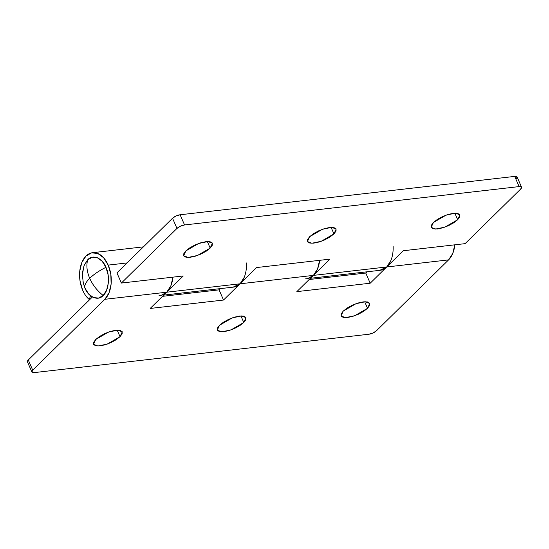 <?xml version="1.0" encoding="UTF-8"?>
<svg xmlns="http://www.w3.org/2000/svg" width="549" height="549" viewBox="0 0 549 549"><rect width="100%" height="100%" fill="white"/><g stroke="black" fill="none" stroke-linecap="round" stroke-linejoin="round"><path stroke-width="0.82" d="M82.974 281.692L84.91 287.985L88.677 294.024L93.474 297.565L98.566 298.08L103.178 295.479L106.616 290.167L108.345 282.948L108.112 274.925L105.943 267.315L102.176 261.283L97.386 257.735L92.287 257.227L87.675 259.821C86.186 265.462 86.859 271.625 89.7 278.309C93.701 274.431 99.115 270.767 105.943 267.315C102.581 258.037 92.534 253.913 87.675 259.821L83.956 265.874L82.364 274.857L83.338 283.325L84.91 287.985C88.272 297.27 98.319 301.387 103.178 295.479C97.159 290.702 92.664 284.979 89.7 278.309C85.822 282.172 84.23 285.398 84.91 287.985C84.23 285.398 85.822 282.172 89.7 278.309C92.664 284.979 97.159 290.702 103.178 295.479C108.729 291.162 110.253 275.673 105.943 267.315C99.115 270.767 93.701 274.431 89.7 278.309C86.859 271.625 86.186 265.462 87.675 259.821L84.237 265.133L82.508 272.352L82.467 278.069M95.746 339.467L108.496 332.07L117.815 330.127L122.255 331.829L120.032 336.681L117.191 330.141L120.032 336.681L116.065 339.783L110.843 342.624L105.182 344.772L99.925 345.904L95.883 345.836L93.666 344.594L93.618 342.356L95.746 339.467L99.712 336.365L104.934 333.524L110.596 331.376L115.853 330.251L119.895 330.313L122.111 331.555L122.159 333.792L120.032 336.681L107.281 344.079L97.962 346.021L93.522 344.319L95.746 339.467M219.49 325.283L232.248 317.885L241.56 315.936L246.007 317.638L243.783 322.496L240.942 315.956L243.783 322.496L239.81 325.598L234.595 328.432L228.926 330.58L223.676 331.713L219.634 331.651L217.418 330.402L217.37 328.172L219.49 325.283L223.464 322.181L228.679 319.34L234.348 317.192L239.604 316.059L243.646 316.128L245.856 317.37L245.904 319.607L243.783 322.496L231.026 329.894L221.714 331.836L217.274 330.134L219.49 325.283M343.242 311.091L355.999 303.693L365.311 301.751L369.751 303.453L367.535 308.305L364.687 301.765L367.535 308.305L363.562 311.407L358.346 314.248L352.678 316.396L347.421 317.521L343.379 317.459L341.169 316.217L341.121 313.98L343.242 311.091L347.215 307.989L352.431 305.148L358.099 303L363.349 301.875L367.391 301.936L369.607 303.178L369.655 305.416L367.535 308.305L354.778 315.702L345.465 317.645L341.025 315.943L343.242 311.091M27.505 361.915L28.287 359.979L32.72 370.17L104.838 299.301L109.011 292.85L111.118 284.087L110.829 274.342L108.201 265.105L103.624 257.769L97.804 253.466L91.621 252.849L86.015 256.006L81.842 262.456L79.742 271.22L80.024 280.964L82.659 290.201A25.124 15.708 -96.5 0 0 89.37 299.596L90.441 295.726L89.37 299.596L89.789 299.548L89.37 299.596A25.124 15.708 83.5 0 1 82.659 290.201A25.124 15.708 83.5 0 1 92.651 252.684A25.124 15.708 83.5 0 1 108.201 265.105L127.045 262.944L108.201 265.105A25.124 15.708 83.5 0 1 104.838 299.301L32.72 370.17L31.938 372.105L34.299 372.599L368.88 334.231L372.997 332.996L376.463 330.759L448.588 259.89L386.716 266.979L370.184 283.222L296.851 291.629L313.383 275.392L240.05 283.799L223.518 300.042L150.186 308.449L166.718 292.205L104.838 299.301L166.718 292.205A25.124 15.708 -96.5 0 0 172.976 277.142M28.287 359.979L92.356 297.03L28.287 359.979A5.909 2.024 156.5 0 0 27.45 361.818L31.883 372.002A5.909 2.024 -23.5 0 1 32.72 370.17L28.287 359.979M246.453 262.964A25.124 15.708 83.5 0 1 240.05 283.799L223.518 300.042L219.092 289.851L162.511 296.336L219.092 289.851L220.348 288.616L219.092 289.851L223.518 300.042L150.186 308.449L166.718 292.205L170.883 285.755L172.99 276.991M309.176 279.523L365.758 273.031L367.013 271.803L365.758 273.031L370.184 283.222L365.758 273.031L309.176 279.523M244.223 277.348L240.05 283.799L313.383 275.392A25.124 15.708 -96.5 0 0 319.642 260.329M393.118 246.144A25.124 15.708 83.5 0 1 386.716 266.979L448.588 259.89A25.124 15.708 -96.5 0 0 454.846 244.827M454.86 244.676L452.76 253.439L448.588 259.89L376.463 330.759A5.909 2.024 -23.5 0 1 368.88 334.231L34.299 372.599A5.909 2.024 -23.5 0 1 31.883 372.009M390.888 260.528L386.716 266.979L370.184 283.222L296.851 291.629L313.383 275.392L317.555 268.941L319.655 260.178M309.643 236.694L322.4 229.297L331.713 227.355L336.16 229.057L333.936 233.908L331.095 227.368L333.936 233.908L329.963 237.01L324.747 239.851L319.086 241.999L313.829 243.125L309.787 243.063L307.57 241.821L307.522 239.584L309.643 236.694L313.616 233.593L318.832 230.752L324.5 228.604L329.757 227.478L333.799 227.54L336.009 228.782L336.063 231.019L333.936 233.908L321.186 241.306L311.866 243.248L307.426 241.546L309.643 236.694M185.898 250.879L198.649 243.488L207.968 241.539L212.408 243.241L210.185 248.1L207.344 241.553L210.185 248.1L206.218 251.195L201.003 254.036L195.334 256.184L190.078 257.316L186.036 257.255L183.826 256.006L183.771 253.768L185.898 250.879L189.872 247.784L195.087 244.943L200.749 242.795L206.005 241.663L210.047 241.725L212.264 242.974L212.312 245.211L210.185 248.1L197.434 255.491L188.115 257.44L183.675 255.738L185.898 250.879M433.394 222.503L446.152 215.105L455.464 213.163L459.904 214.865L457.688 219.717L454.846 213.177L457.688 219.717L453.714 222.819L448.499 225.66L442.83 227.808L437.58 228.94L433.538 228.871L431.322 227.629L431.274 225.392L433.394 222.503L437.368 219.401L442.583 216.567L448.252 214.412L453.508 213.287L457.543 213.348L459.76 214.597L459.808 216.828L457.688 219.717L444.93 227.114L435.618 229.057L431.178 227.361L433.394 222.503M379.284 270.355A25.124 15.708 -96.5 0 0 386.716 266.979L313.383 275.392A25.124 15.708 83.5 0 1 305.724 278.762M232.611 287.168A25.124 15.708 -96.5 0 0 240.05 283.799L166.718 292.205A25.124 15.708 83.5 0 1 159.059 295.582M379.75 270.341L386.716 266.979L403.241 250.742L465.12 243.646L520.713 189.021L521.495 187.085L519.134 186.591L184.553 224.953L180.429 226.188L176.963 228.432L121.37 283.058L183.242 275.969L166.718 292.205L240.05 283.799L256.575 267.555L329.908 259.149L313.383 275.392L386.716 266.979L403.241 250.742L465.12 243.646L520.713 189.021A5.909 2.024 -23.5 0 0 521.55 187.182A5.909 2.024 -23.5 0 0 519.134 186.591L514.701 176.401L517.062 176.895L516.28 178.83M161.111 295.362L166.718 292.205L183.242 275.969L121.37 283.058L116.937 272.874L121.37 283.058L176.963 228.432L172.537 218.241L116.937 272.874L172.537 218.241L176.003 216.004L180.12 214.769L514.701 176.401L180.12 214.769L184.553 224.953L519.134 186.591L514.701 176.401A5.909 2.024 156.5 0 1 517.117 176.991L521.55 187.188M307.776 278.542L313.383 275.392L329.908 259.149L256.575 267.555L240.05 283.799L233.085 287.154M180.12 214.769A5.909 2.024 156.5 0 0 172.537 218.241L176.963 228.432A5.909 2.024 -23.5 0 1 184.553 224.953L180.12 214.769M92.568 252.691L143.406 246.865M310.432 278.288L380.162 270.293M163.767 295.101L233.497 287.106"/></g></svg>
